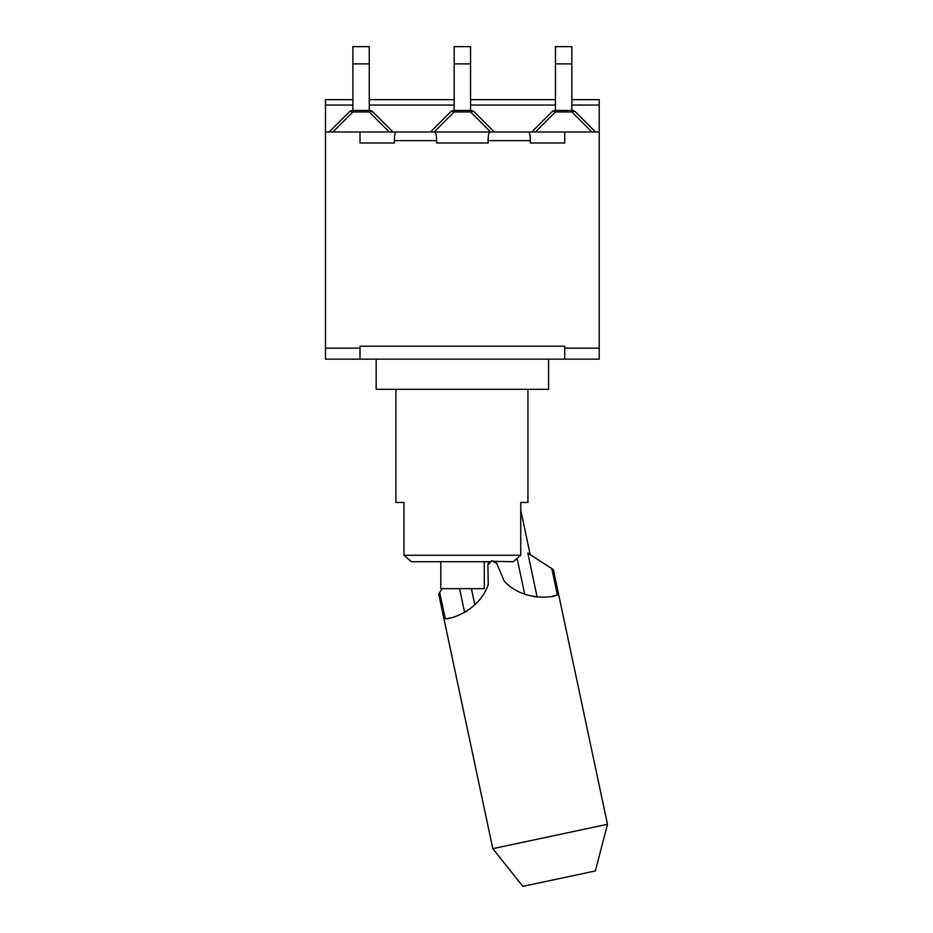 <?xml version="1.0" encoding="UTF-8"?>
<svg xmlns="http://www.w3.org/2000/svg" width="933" height="933" viewBox="0 0 933 933"><rect width="100%" height="100%" fill="white"/><g stroke="black" fill="none" stroke-linecap="round" stroke-linejoin="round"><path stroke-width="1.4" d="M607.488 824.294L492.811 848.668L522.853 886.35L595.371 870.932L607.488 824.294L553.362 569.643L551.788 568.629L557.374 594.927C553.84 597.295 523.845 602.065 504.263 581.212L496.648 563.322L491.668 560.721L487.912 565.176A4.42 4.42 0 0 1 489.487 561.724L411.453 561.724L403.966 555.263L520.754 555.263L520.754 502.455L527.938 502.455L527.938 389.318L527.938 502.455M487.912 565.176L488.239 584.618C478.827 611.628 449.484 619.465 445.298 618.754L439.7 592.455L438.685 594.018L492.811 848.668M491.668 560.721L495.493 561.724A4.42 4.42 0 0 1 496.648 563.322M495.061 561.386L513.278 561.724L520.754 555.263M465.369 611.955L467.41 610.695L465.369 611.955M464.622 612.375L459.572 588.665M474.862 604.852L471.422 588.665M524.719 594.263L517.104 558.447M536.277 596.875L533.898 596.56L536.277 596.875M526.515 594.846L525.804 594.624L526.515 594.846M551.788 568.629L527.798 553.047L537.128 596.957M552.803 596.094A52.691 52.691 0 0 0 557.374 594.927M442.16 588.665L439.7 592.455M445.298 618.754A52.691 52.691 0 0 0 449.951 617.961M548.569 359.147L548.569 389.318L376.162 389.318L376.162 359.147M395.884 389.318L395.884 502.455L403.966 502.455L403.966 555.263M440.808 561.724L440.808 588.665L484.285 588.665L484.285 561.724M564.733 348.149L564.733 346.213L359.998 346.213L359.998 359.147L599.219 359.147L599.219 348.149L564.733 348.149L564.733 359.147M359.998 359.147L325.512 359.147L325.512 348.149L359.998 348.149M530.376 142.982L564.733 142.982L530.376 142.982L530.376 140.615C530.259 135.39 529.664 132.509 528.591 131.996L489.895 131.996C488.81 132.509 488.216 135.39 488.111 140.615L488.111 142.982L436.621 142.982L436.621 140.615C436.516 135.39 435.921 132.509 434.836 131.996L396.14 131.996C395.056 132.509 394.461 135.39 394.356 140.615L394.356 142.982L359.998 142.982L394.356 142.982M436.621 142.982L488.111 142.982M474.221 111.96A5.166 5.166 0 0 0 470.57 110.444L470.57 111.96A5.166 2.986 -45 0 1 474.221 111.96L494.257 131.996L490.606 131.996L564.733 131.996L564.733 142.982M352.884 99.668L325.512 99.668L325.512 131.996L434.125 131.996L430.463 131.996L450.499 111.96A5.166 2.986 45 0 1 454.161 111.96L454.161 110.444A5.166 5.166 0 0 0 450.499 111.96M369.27 110.444L369.27 111.96A5.166 2.986 -45 0 1 372.932 111.96A5.166 5.166 0 0 0 369.27 110.444L352.872 110.444A5.166 5.166 0 0 0 349.21 111.96A5.166 2.986 45 0 1 352.872 111.96L352.872 110.444M349.21 111.96L329.174 131.996M392.968 131.996L372.932 111.96M369.258 110.444L369.258 46.65L352.884 46.65L352.884 63.887L369.258 63.887M352.884 110.444L352.884 63.887M454.173 110.444L454.173 63.887L470.559 63.887L470.559 110.444L454.161 110.444M490.606 131.996L434.125 131.996L454.161 111.96L470.57 111.96L490.606 131.996M470.559 63.887L470.559 46.65L454.173 46.65L454.173 63.887M551.8 111.96A5.166 2.986 45 0 1 555.45 111.96L555.45 110.444A5.166 5.166 0 0 0 551.8 111.96L531.763 131.996L551.8 111.96M555.462 110.444L555.462 63.887L571.847 63.887L571.859 111.96A5.166 2.986 -45 0 1 575.509 111.96A5.166 5.166 0 0 0 571.859 110.444L555.45 110.444M595.546 131.996L575.509 111.96M571.847 63.887L571.847 46.65L555.462 46.65L555.462 63.887M564.733 131.996L599.219 131.996L599.219 99.668L571.847 99.668M599.219 131.996L599.219 348.149M359.998 131.996L359.998 142.982M325.512 131.996L325.512 348.149M394.356 140.615L436.621 140.615M488.111 140.615L530.376 140.615M332.836 131.996L352.872 111.96L369.27 111.96L389.306 131.996M535.414 131.996L555.45 111.96L571.859 111.96L591.895 131.996M325.512 105.056L352.884 105.056M369.258 105.056L454.173 105.056M470.559 105.056L555.462 105.056M571.847 105.056L599.219 105.056M530.189 554.599L520.754 510.223M369.258 99.668L454.173 99.668M470.559 99.668L555.462 99.668"/></g></svg>
